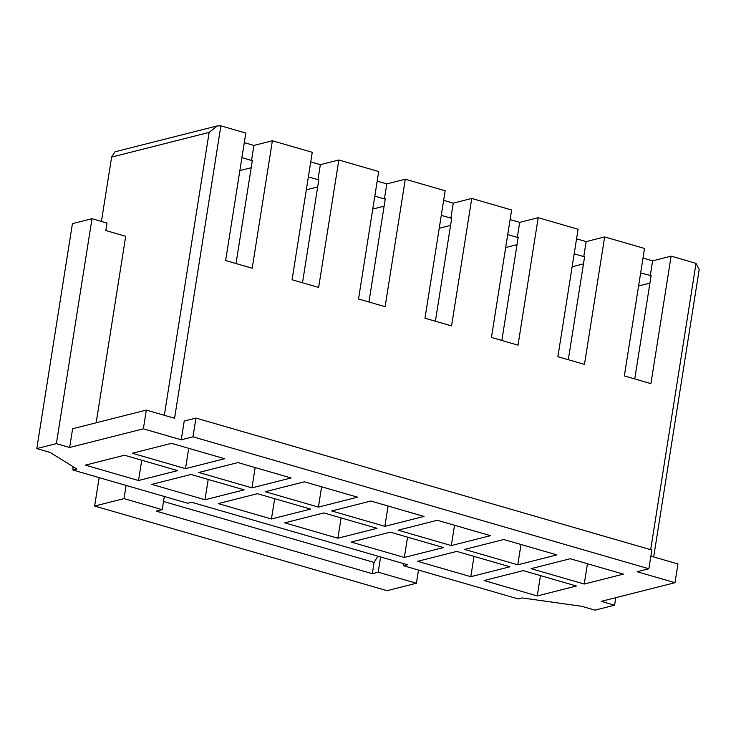<?xml version="1.0" encoding="UTF-8"?>
<svg xmlns="http://www.w3.org/2000/svg" width="736" height="736" viewBox="0 0 736 736"><rect width="100%" height="100%" fill="white"/><g stroke="black" fill="none" stroke-linecap="round" stroke-linejoin="round"><path stroke-width="1.1" d="M653.678 556.931L699.2 269.514L696.026 263.368L671.112 256.156L652.611 260.838L643.006 258.06M671.112 256.156L650.918 383.622L624.34 375.93L644.524 248.464L604.652 236.928L586.16 241.61L576.555 238.823M604.652 236.928L584.467 364.384L557.888 356.693L578.073 229.236L538.2 217.69L519.708 222.373L510.103 219.595M538.2 217.69L518.015 345.156L491.436 337.456L511.621 209.999L471.748 198.453L453.247 203.136L443.652 200.358M471.748 198.453L451.564 325.919L424.976 318.228L445.17 190.762L405.297 179.225L386.796 183.908L377.191 181.12M405.297 179.225L385.103 306.682L358.524 298.991L378.709 171.534L338.836 159.988L320.344 164.671L310.739 161.892M338.836 159.988L318.651 287.454L292.072 279.754L312.257 152.297L272.384 140.76L253.892 145.434L244.288 142.655M272.384 140.76L252.2 268.217L225.621 260.526L245.806 133.06L220.883 125.847L217.368 125.884L209.134 132.416L111.614 157.09L114.954 151.8L217.368 125.884M634.754 378.939L651.121 275.614L640.633 273.056M638.581 285.991L649.925 283.121M537.252 595.93L576.398 586.022L523.232 570.63L484.086 580.538L537.252 595.93L540.463 575.626M72.836 466.523L73.03 470.065L187.662 503.24L191.572 502.246L407.551 564.76L403.632 565.754L518.264 598.929L522.183 597.936L581.725 606.308L595.01 610.153L614.588 605.194L601.294 601.349L674.995 582.7L677.957 563.96L650.863 556.112M111.614 157.09L101.421 221.426M36.8 448.583L72.422 223.652L92 218.702L56.378 443.633L36.8 448.583L50.094 452.428L76.94 469.071L73.03 470.065M96.168 422.777L125.7 236.293L105.818 230.543L107.005 223.045L92 218.702M674.995 582.7L637.109 571.743L648.858 568.772L651.829 550.022L195.951 418.076L184.212 421.047L181.24 439.797L143.364 428.83L146.326 410.09L72.634 428.738L69.662 447.479L56.378 443.633M220.883 125.847L174.57 418.26L146.326 410.09M143.364 428.83L69.662 447.479M648.858 568.772L192.979 436.825L181.24 439.797M124.513 455.234L85.367 465.134L138.524 480.525L177.67 470.617L124.513 455.234M237.94 462.576L198.794 472.484L251.96 487.867L291.106 477.968L237.94 462.576M190.964 474.462L151.818 484.371L204.976 499.753L244.131 489.854L190.964 474.462M304.391 481.813L265.245 491.712L318.412 507.104L357.558 497.196L304.391 481.813M257.416 493.7L218.27 503.608L271.437 518.99L310.583 509.082L257.416 493.7M370.852 501.041L331.706 510.95L384.864 526.341L424.01 516.433L370.852 501.041M323.877 512.928L284.722 522.836L337.888 538.228L377.034 528.319L323.877 512.928M437.304 520.278L398.158 530.187L451.315 545.569L490.47 535.67L437.304 520.278M390.328 532.165L351.182 542.073L404.34 557.456L443.486 547.556L390.328 532.165M503.755 539.516L464.609 549.415L517.776 564.806L556.922 554.898L503.755 539.516M456.78 551.402L417.634 561.31L470.792 576.693L509.947 566.784L456.78 551.402M570.207 558.744L531.061 568.652L584.228 584.044L623.374 574.135L570.207 558.744M171.488 443.339L132.342 453.247L185.5 468.639L224.655 458.73L171.488 443.339M185.5 468.639L188.72 448.334M239.862 170.586L251.206 167.716M253.892 145.434L251.519 160.43L252.393 160.209L236.026 263.534M251.519 160.43L241.914 157.651M138.524 480.525L141.744 460.221M251.96 487.867L255.171 467.562M306.314 189.824L317.658 186.953M320.344 164.671L317.97 179.667L318.854 179.446L302.487 282.771M317.97 179.667L308.366 176.888M204.976 499.753L208.196 479.449M318.412 507.104L321.623 486.8M372.766 209.061L384.109 206.19M386.796 183.908L384.422 198.904L385.305 198.674L368.938 302.008M384.422 198.904L374.817 196.116M271.437 518.99L274.648 498.686M384.864 526.341L388.084 506.028M439.226 228.289L450.57 225.418M453.247 203.136L450.874 218.132L451.757 217.911L435.39 321.236M450.874 218.132L441.269 215.354M337.888 538.228L341.108 517.923M451.315 545.569L454.535 525.265M505.678 247.526L517.022 244.656M519.708 222.373L517.325 237.369L518.208 237.148L501.842 340.474M517.325 237.369L507.73 234.591M404.34 557.456L407.56 537.151M517.776 564.806L520.987 544.502M572.13 266.763L583.473 263.893M586.16 241.61L583.786 256.606L584.66 256.376L568.302 359.711M583.786 256.606L574.181 253.819M470.792 576.693L474.012 556.388M584.228 584.044L587.438 563.73M652.611 260.838L650.238 275.834M614.588 605.194L615.774 597.687M192.979 436.825L195.951 418.076M403.521 563.592L403.632 565.754M164.303 496.478L162.214 509.68L124.007 498.622L94.64 506.046L387.035 590.677L416.401 583.252L378.184 572.185L372.315 573.675L374.1 562.424L163.512 501.474M418.49 570.05L416.401 583.252M94.64 506.046L99.148 477.618M124.007 498.622L126.095 485.42M380.604 556.959L378.184 572.185M162.214 509.68L156.345 511.161L372.315 573.675M377.862 556.168L374.1 562.424M164.33 415.297L209.134 132.416M650.679 549.691L696.026 263.368"/></g></svg>

